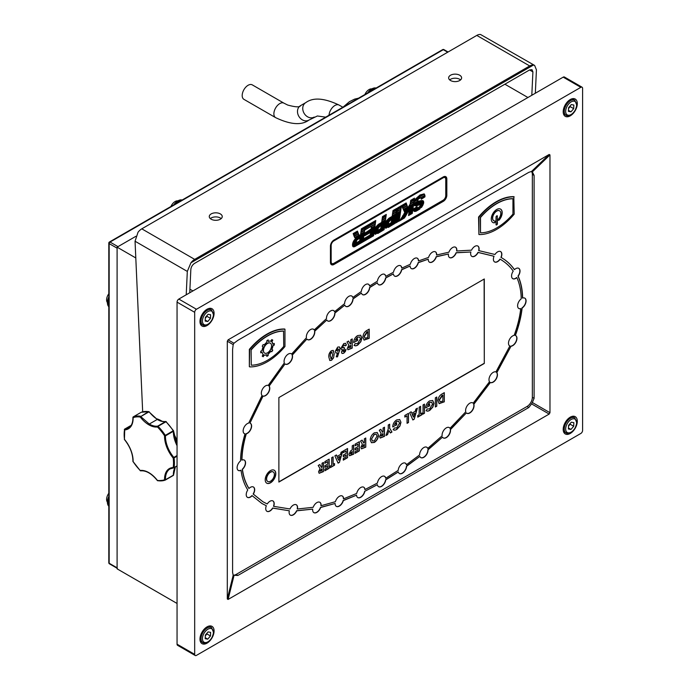 <?xml version="1.0" encoding="UTF-8"?>
<svg xmlns="http://www.w3.org/2000/svg" width="690" height="690" viewBox="0 0 690 690"><rect width="100%" height="100%" fill="white"/><g stroke="black" fill="none" stroke-linecap="round" stroke-linejoin="round"><path stroke-width="1.03" d="M527.936 97.514L504.882 84.206M447.707 52.216L443.299 49.671L110.046 242.069L117.981 246.649L135.878 236.316L117.102 247.158L117.102 568.845L177.054 603.457M192.924 290.93L189.905 289.196M135.801 257.957L117.102 247.158M340.118 348.554L337.505 356.834L336.246 356.816L337.626 352.883L335.952 353.038L335.237 351.357L337.66 347.105L339.351 346.923L340.118 348.554L339.523 351.089M350.796 339.756L352.219 338.937L352.219 348.096L347.95 349.787L347.337 348.312L348.812 345.086L346.984 341.964L348.571 341.05L350.313 344.034L350.796 343.749L350.796 339.756M367.39 330.182L369.21 329.13L369.21 338.29L364.079 340.118L362.906 337.22C363.121 333.934 364.613 331.588 367.39 330.182M435.347 397.837L436.77 397.009L436.77 406.177L435.347 406.997L435.347 397.837M423.039 404.944L424.462 404.116L424.462 413.284L423.039 414.104L423.039 404.944M415.872 409.075L417.39 408.195L414.19 419.21L412.87 419.977L409.662 412.663L411.18 411.783L411.801 413.31L415.259 411.309L415.872 409.075M396.707 429.542L394.775 430.224L393.283 429.818L394.361 428.007L396.75 427.869L399.545 423.134L398.734 421.349L396.638 421.59L394.413 424.523L396.69 423.203L396.69 424.85L392.722 426.748C392.946 423.815 394.257 421.547 396.672 419.925L399.734 419.529L400.968 422.315L399.924 426.084L396.707 429.542L394.775 430.224M383.062 428.024L384.485 427.196L384.485 436.365L380.216 438.055L379.603 436.58L381.078 433.346L379.25 430.224L380.828 429.309L382.579 432.294L383.062 432.018L383.062 428.024M364.346 438.831L365.769 438.003L365.769 447.163L361.5 448.862L360.887 447.387L362.362 444.153L360.534 441.031L362.112 440.116L363.863 443.101L364.346 442.825L364.346 438.831M352.236 445.818L353.66 444.998L353.66 454.158L349.589 455.762L348.985 454.253L350.623 450.881L352.236 449.811L352.236 445.818M341.11 452.243L342.628 451.364L339.42 462.378L338.1 463.145L334.892 455.831L336.418 454.952L337.031 456.478L340.489 454.477L341.11 452.243M324.878 461.619L329.147 459.152L329.147 468.312L324.878 470.778L324.878 469.131L327.724 467.484L327.724 465.724L324.878 467.372L324.878 465.724L327.724 464.085L327.724 461.619L324.878 463.257L324.878 461.619M377.421 483.052A5.986 3.459 -60 0 1 380.319 477.575A5.986 3.459 -60 0 1 384.58 476.324A5.986 3.459 -60 0 1 385.753 478.239L398.19 470.39A5.986 3.459 -60 0 1 400.95 464.611A5.986 3.459 -60 0 1 405.401 463.18A5.986 3.459 -60 0 1 406.479 464.698L419.589 454.952A5.986 3.459 -60 0 1 422.168 448.888A5.986 3.459 -60 0 1 426.808 447.249A5.986 3.459 -60 0 1 427.766 448.379L442.1 435.839A5.986 3.459 -60 0 1 444.412 429.465A5.986 3.459 -60 0 1 449.285 427.576A5.986 3.459 -60 0 1 450.018 428.3L465.767 411.801A5.986 3.459 -60 0 1 467.665 405.125A5.986 3.459 -60 0 1 472.814 402.9A5.986 3.459 -60 0 1 473.202 403.184L489.495 381.743A5.986 3.459 -60 0 1 490.53 375.024A5.986 3.459 -60 0 1 495.929 371.936L509.85 346.018A5.986 3.459 -60 0 1 509.729 345.957A5.986 3.459 -60 0 1 509.16 340.196A5.986 3.459 -60 0 1 514.179 335.34C517.612 325.913 519.794 317.029 520.726 308.689A5.986 3.459 -60 0 1 518.846 308.516A5.986 3.459 -60 0 1 517.819 304.109A5.986 3.459 -60 0 1 521.226 298.848C521.097 290.887 519.648 283.814 516.87 277.613A5.986 3.459 -60 0 1 512.799 278.691A5.986 3.459 -60 0 1 513.222 271.118C509.85 266.262 505.494 262.295 500.147 259.216A5.986 3.459 -60 0 1 494.627 261.941A5.986 3.459 -60 0 1 494.023 256.266L478.144 252.454A5.986 3.459 -60 0 1 471.882 256.413A5.986 3.459 -60 0 1 470.865 251.997L456.263 252.799A5.986 3.459 -60 0 1 449.621 257.612A5.986 3.459 -60 0 1 448.44 254.006L436.339 256.775A5.986 3.459 -60 0 1 429.482 262.217A5.986 3.459 -60 0 1 428.248 259.181L418.356 262.666A5.986 3.459 -60 0 1 411.352 268.6A5.986 3.459 -60 0 1 410.11 266.004L401.718 269.781A5.986 3.459 -60 0 1 398.742 275.008A5.986 3.459 -60 0 1 394.628 276.129A5.986 3.459 -60 0 1 393.412 273.887L385.753 277.984A5.986 3.459 -60 0 1 382.855 283.461A5.986 3.459 -60 0 1 378.594 284.711A5.986 3.459 -60 0 1 377.421 282.797L369.762 287.532A5.986 3.459 -60 0 1 366.968 293.241A5.986 3.459 -60 0 1 362.561 294.639A5.986 3.459 -60 0 1 361.457 293.026L353.064 298.943A5.986 3.459 -60 0 1 350.391 304.877A5.986 3.459 -60 0 1 345.837 306.42A5.986 3.459 -60 0 1 344.819 305.118L334.926 313.062A5.986 3.459 -60 0 1 332.433 319.246A5.986 3.459 -60 0 1 327.707 320.971A5.986 3.459 -60 0 1 326.827 319.996L314.726 331.2A5.986 3.459 -60 0 1 312.51 337.66A5.986 3.459 -60 0 1 307.568 339.627A5.986 3.459 -60 0 1 306.912 339.023L292.31 355.083A5.986 3.459 -60 0 1 290.524 361.819A5.986 3.459 -60 0 1 285.306 364.13A5.986 3.459 -60 0 1 285.03 363.94L269.152 386.089A5.986 3.459 -60 0 1 268.41 392.688A5.986 3.459 -60 0 1 263.019 396.12L249.953 423.117A5.986 3.459 -60 0 1 250.367 423.298A5.986 3.459 -60 0 1 251.048 428.792A5.986 3.459 -60 0 1 246.304 433.829C243.527 443.23 242.069 451.984 241.948 460.092A5.986 3.459 -60 0 1 244.329 460.101A5.986 3.459 -60 0 1 242.449 469.347C243.38 476.609 245.562 482.974 248.995 488.451A5.986 3.459 -60 0 1 253.446 487.011A5.986 3.459 -60 0 1 253.325 494.126L262.959 501.785L267.246 503.967A5.986 3.459 -60 0 1 272.955 500.957A5.986 3.459 -60 0 1 273.68 506.339L289.973 508.97A5.986 3.459 -60 0 1 296.338 504.787A5.986 3.459 -60 0 1 297.407 508.996L313.156 507.314A5.986 3.459 -60 0 1 319.875 502.294A5.986 3.459 -60 0 1 321.074 505.71L335.409 501.699A5.986 3.459 -60 0 1 342.344 496.015A5.986 3.459 -60 0 1 343.586 498.836L356.687 493.445A5.986 3.459 -60 0 1 363.759 487.218A5.986 3.459 -60 0 1 364.984 489.555L377.421 483.052M500.095 259.181L499.974 259.112A5.986 3.459 -60 0 1 494.54 261.889M270.506 470.606A7.478 4.321 120 0 0 265.615 477.204A7.478 4.321 120 0 0 266.763 483.198A7.478 4.321 120 0 0 274.24 478.877A7.478 4.321 120 0 0 274.24 470.235A7.478 4.321 120 0 0 270.506 470.606M484.294 363.466L484.294 278.976L278.881 397.569L278.881 482.06L484.294 363.466L484.121 279.071M322.023 463.257L323.455 462.438L323.455 471.598L319.185 473.288L318.564 471.813L320.039 468.588L318.211 465.465L319.798 464.551L321.54 467.535L322.023 467.251L322.023 463.257M333.115 464.379L334.538 463.551L334.538 465.198L330.269 467.665L330.269 466.017L331.692 465.198L331.692 457.677L333.115 456.858L333.115 464.379L332.942 456.961M343.284 450.984L347.562 448.517L347.562 457.677L343.284 460.144L343.284 458.505L346.139 456.858L346.139 455.098L343.284 456.737L343.284 455.098L346.139 453.451L346.139 450.984L343.284 452.631L343.284 450.984M355.091 444.17L359.361 441.704L359.361 450.863L355.091 453.33L355.091 451.691L357.938 450.044L357.938 448.284L355.091 449.923L355.091 448.284L357.938 446.637L357.938 444.17L355.091 445.818L355.091 444.17M374.334 432.82L377.24 432.501L378.482 435.252C378.258 438.305 376.878 440.703 374.351 442.445L371.462 442.713L370.245 439.979C370.461 436.934 371.824 434.553 374.334 432.82M389.678 424.203L389.678 428.171L391.963 432.044L390.376 432.958L388.962 430.56L387.547 434.596L385.96 435.511L388.246 428.99L388.246 425.023L389.678 424.203M404.832 415.449L408.489 413.336L408.489 422.504L407.065 423.324L407.065 415.803L404.832 417.096L404.832 415.449M420.598 413.871L422.021 413.043L422.021 414.69L417.752 417.157L417.752 415.509L419.175 414.69L419.175 407.169L420.598 406.35L420.598 413.871L420.426 406.453M427.326 408.98L429.706 408.842L432.501 404.107L431.69 402.322L429.603 402.563L427.377 405.496L429.654 404.176L429.654 405.824L425.687 407.721C425.903 404.788 427.222 402.512 429.629 400.899L432.69 400.502L433.924 403.279L432.88 407.048L429.672 410.507L427.731 411.197L426.248 410.791L427.17 408.894M442.48 393.714L444.3 392.662L444.3 401.83L439.168 403.65L437.995 400.761C438.21 397.474 439.703 395.129 442.48 393.714M355.281 343.68L357.67 343.542L360.465 338.807L359.654 337.022L357.567 337.263L355.333 340.196L357.61 338.876L357.61 340.524L353.642 342.421C353.866 339.489 355.178 337.22 357.593 335.599L360.654 335.202L361.888 337.979L360.844 341.748L357.627 345.207L355.695 345.897L354.212 345.492L355.134 343.594M344.508 345.095L343.534 345.164L342.283 347.217L344.388 347.682L344.388 349.218L342.861 351.227L343.663 351.633L346.018 349.451L345.405 351.417L343.655 353.28L342.042 353.461L341.438 352.159L342.499 349.623L341.628 349.528L341.032 348.131L343.784 343.577L345.647 343.327L346.423 345.103L345 345.923L344.603 345.138L343.706 345.259L342.456 347.32L342.697 347.941M344.215 347.786L344.215 349.114L342.689 351.124L343.663 351.633M334.219 353.823L333.563 357.86L331.545 360.266L329.811 360.499L328.828 357.023C328.578 354.505 329.466 352.392 331.502 350.667L333.244 350.416L334.219 353.823L333.563 357.86M249.694 366.873A52.992 30.593 120 0 0 284.961 346.518L284.961 329.208A52.992 30.593 120 0 0 249.694 349.571L249.349 366.675L249.349 349.364A52.992 30.593 -60 0 1 284.608 329.009L284.961 329.208M251.108 349.744L251.281 365.174A50.991 29.437 120 0 0 283.728 346.44L283.555 331.01A50.991 29.437 120 0 0 251.108 349.744L251.281 365.174M514.179 196.874A52.992 30.593 120 0 0 478.92 217.229L478.92 234.54A52.992 30.593 120 0 0 514.179 214.176L513.826 196.667A52.992 30.593 -60 0 0 478.567 217.031L478.92 234.54M480.326 217.41L480.507 232.832A50.991 29.437 120 0 0 512.946 214.107L512.946 198.78A50.991 29.437 120 0 0 480.507 217.505L480.326 217.41A50.991 29.437 120 0 1 512.774 198.677L512.946 198.78M364.863 491.254L377.404 484.682A5.986 3.459 120 0 0 378.594 486.683A5.986 3.459 120 0 0 382.89 485.398A5.986 3.459 120 0 0 385.762 479.861L398.311 471.943A5.986 3.459 120 0 0 399.415 473.538A5.986 3.459 120 0 0 403.892 472.072A5.986 3.459 120 0 0 406.626 466.242L419.848 456.409A5.986 3.459 120 0 0 420.831 457.617A5.986 3.459 120 0 0 425.506 455.935A5.986 3.459 120 0 0 428.05 449.811L442.514 437.149A5.986 3.459 120 0 0 443.299 437.943A5.986 3.459 120 0 0 448.207 436.002A5.986 3.459 120 0 0 450.466 429.585L466.388 412.913A5.986 3.459 120 0 0 466.828 413.267A5.986 3.459 120 0 0 472.029 410.973A5.986 3.459 120 0 0 473.849 404.254L490.374 382.519A5.986 3.459 120 0 0 495.886 379.491A5.986 3.459 120 0 0 496.843 372.66L511.031 346.225A5.986 3.459 120 0 0 516.224 341.507A5.986 3.459 120 0 0 515.715 335.59A5.986 3.459 120 0 0 515.404 335.444C518.932 325.758 521.174 316.624 522.132 308.033A5.986 3.459 120 0 0 525.806 302.755A5.986 3.459 120 0 0 524.831 298.149A5.986 3.459 120 0 0 522.641 298.071C522.52 289.86 521.028 282.564 518.156 276.198A5.986 3.459 120 0 0 518.785 268.332A5.986 3.459 120 0 0 514.464 269.643C511.023 264.658 506.572 260.596 501.13 257.465A5.986 3.459 120 0 0 500.612 251.574A5.986 3.459 120 0 0 494.963 254.489L478.843 250.634A5.986 3.459 120 0 0 477.868 246.045A5.986 3.459 120 0 0 471.529 250.168L456.763 250.979A5.986 3.459 120 0 0 455.607 247.244A5.986 3.459 120 0 0 448.914 252.186L436.692 254.989A5.986 3.459 120 0 0 435.468 251.85A5.986 3.459 120 0 0 428.568 257.404L418.571 260.923A5.986 3.459 120 0 0 417.338 258.233A5.986 3.459 120 0 0 410.309 264.27L401.83 268.082A5.986 3.459 120 0 0 400.605 265.762A5.986 3.459 120 0 0 396.457 266.909A5.986 3.459 120 0 0 393.498 272.205L385.762 276.345A5.986 3.459 120 0 0 384.58 274.353A5.986 3.459 120 0 0 380.285 275.638A5.986 3.459 120 0 0 377.404 281.175L369.676 285.953A5.986 3.459 120 0 0 368.546 284.271A5.986 3.459 120 0 0 364.113 285.695A5.986 3.459 120 0 0 361.344 291.456L352.866 297.433A5.986 3.459 120 0 0 351.822 296.062A5.986 3.459 120 0 0 347.234 297.64A5.986 3.459 120 0 0 344.603 303.635L334.607 311.656A5.986 3.459 120 0 0 333.693 310.603A5.986 3.459 120 0 0 328.923 312.38A5.986 3.459 120 0 0 326.482 318.616L314.261 329.932A5.986 3.459 120 0 0 313.553 329.259A5.986 3.459 120 0 0 308.568 331.278A5.986 3.459 120 0 0 306.412 337.781L291.646 354.022A5.986 3.459 120 0 0 291.292 353.772A5.986 3.459 120 0 0 286.014 356.152A5.986 3.459 120 0 0 284.332 362.931L268.212 385.408A5.986 3.459 120 0 0 262.692 388.789A5.986 3.459 120 0 0 262.045 395.499L248.711 423.074A5.986 3.459 120 0 0 243.777 427.998A5.986 3.459 120 0 0 244.389 433.665A5.986 3.459 120 0 0 245.019 433.898C242.147 443.575 240.655 452.588 240.534 460.937A5.986 3.459 120 0 0 237.291 466.181A5.986 3.459 120 0 0 238.343 470.459A5.986 3.459 120 0 0 241.043 470.321C242 477.808 244.234 484.354 247.77 489.969A5.986 3.459 120 0 0 247.46 497.378A5.986 3.459 120 0 0 252.143 495.696L261.967 503.536L266.323 505.744A5.986 3.459 120 0 0 266.97 511.325A5.986 3.459 120 0 0 272.8 508.125L289.326 510.79A5.986 3.459 120 0 0 290.361 515.154A5.986 3.459 120 0 0 296.786 510.824L312.708 509.125A5.986 3.459 120 0 0 313.89 512.653A5.986 3.459 120 0 0 320.66 507.512L335.124 503.459A5.986 3.459 120 0 0 336.358 506.382A5.986 3.459 120 0 0 343.327 500.595L356.549 495.161A5.986 3.459 120 0 0 357.774 497.585A5.986 3.459 120 0 0 361.879 496.472A5.986 3.459 120 0 0 364.863 491.254L377.404 484.682M501.199 257.499L500.957 257.361A5.986 3.459 120 0 0 500.526 251.522M480.507 217.505L480.507 232.832M498.577 218.911A1 0.578 120 0 0 499.215 219.989A7.728 4.459 120 0 0 500.586 209.113A7.728 4.459 120 0 0 492.858 213.572A7.728 4.459 120 0 0 492.858 222.499A7.728 4.459 120 0 0 494.238 222.861A1 0.578 120 0 0 494.877 221.041A5.736 3.312 -60 0 1 493.859 220.774A5.736 3.312 -60 0 1 493.859 214.15A5.736 3.312 -60 0 1 499.595 210.838A5.736 3.312 -60 0 1 498.577 218.911M497.43 216.212A1 0.578 120 0 0 496.024 217.031L496.024 224.561A1 0.578 120 0 0 497.43 223.75L497.257 216.108A1 0.578 120 0 0 497.128 215.72M283.728 331.114A50.991 29.437 120 0 0 251.281 349.847M268.212 353.996A7.728 4.459 120 0 0 270.842 351.219L271.782 351.762A9.6 5.546 120 0 0 272.783 350.037L271.834 349.494A7.728 4.459 120 0 0 272.93 345.828L274.258 345.06A9.6 5.546 120 0 0 274.258 343.43L272.93 344.198A7.728 4.459 120 0 0 271.834 341.791L272.783 340.161A9.6 5.546 120 0 0 272.309 339.834A9.6 5.546 120 0 0 271.782 339.584L270.842 341.214A7.728 4.459 120 0 0 268.212 341.481L268.212 339.937A9.6 5.546 120 0 0 266.797 340.757L266.797 342.292A7.728 4.459 120 0 0 264.175 345.069L263.226 344.526A9.6 5.546 120 0 0 262.235 346.251L263.175 346.794A7.728 4.459 120 0 0 262.088 350.46L260.751 351.227A9.6 5.546 120 0 0 260.751 352.857L262.088 352.09A7.728 4.459 120 0 0 263.175 354.496L262.235 356.126A9.6 5.546 120 0 0 262.709 356.454A9.6 5.546 120 0 0 263.226 356.704L264.175 355.074A7.728 4.459 120 0 0 266.797 354.807L266.797 356.351A9.6 5.546 120 0 0 268.212 355.531L268.039 353.892A7.728 4.459 120 0 0 270.661 351.115L270.842 351.219M266.797 356.161A9.6 5.546 120 0 0 268.039 355.428L268.039 353.892M262.623 356.402A9.6 5.546 120 0 0 263.054 356.601L263.994 354.971A7.728 4.459 120 0 0 266.625 354.712L266.797 354.807M260.742 352.659L262.088 352.09M263.994 344.966L263.226 344.526M268.212 341.481L268.039 340.023M272.93 344.198L272.748 344.094A7.728 4.459 120 0 0 271.662 341.688L272.783 340.161M271.601 351.659A9.6 5.546 120 0 0 272.602 349.934L271.662 349.39A7.728 4.459 120 0 0 272.748 345.724L274.258 345.06M274.085 344.957A9.6 5.546 120 0 0 274.094 343.525M270.282 343.128A5.736 3.312 120 0 0 270.195 343.077A5.736 3.312 120 0 0 267.332 343.361A5.736 3.312 120 0 0 263.58 348.416A5.736 3.312 120 0 0 264.46 353.013A5.736 3.312 120 0 0 264.555 353.056M267.504 343.465A5.736 3.312 120 0 0 263.761 348.519A5.736 3.312 120 0 0 264.641 353.108A5.736 3.312 120 0 0 270.377 349.796A5.736 3.312 120 0 0 270.377 343.18A5.736 3.312 120 0 0 267.504 343.465M496.145 224.949A1 0.578 120 0 0 497.257 223.646L497.257 216.108M498.318 220.248A1 0.578 120 0 0 499.043 219.886A7.728 4.459 120 0 0 500.5 209.061M493.773 220.722A5.736 3.312 -60 0 1 493.678 220.671A5.736 3.312 -60 0 1 493.678 214.047A5.736 3.312 -60 0 1 499.413 210.735A5.736 3.312 -60 0 1 499.5 210.786M492.772 222.447A7.728 4.459 120 0 0 494.057 222.758A1 0.578 120 0 0 494.954 221.05M336.272 506.331A5.986 3.459 120 0 0 343.146 500.492L356.549 495.161M357.687 497.525A5.986 3.459 120 0 0 364.691 491.151M313.803 512.601A5.986 3.459 120 0 0 320.479 507.409L335.124 503.459M290.266 515.094A5.986 3.459 120 0 0 296.614 510.721L312.708 509.125M266.883 511.273A5.986 3.459 120 0 0 272.628 508.03L289.326 510.79M261.881 503.484L266.323 505.744M247.374 497.326A5.986 3.459 120 0 0 251.962 495.601L252.143 495.696M238.257 470.408A5.986 3.459 120 0 0 240.862 470.218L241.043 470.321M244.303 433.613A5.986 3.459 120 0 0 244.838 433.794L245.019 433.898M291.206 353.72A5.986 3.459 120 0 1 291.465 353.927L291.646 354.022M313.467 329.216A5.986 3.459 120 0 1 314.079 329.829L314.261 329.932M333.606 310.56A5.986 3.459 120 0 1 334.434 311.552L334.607 311.656M351.736 296.01A5.986 3.459 120 0 1 352.685 297.33L352.866 297.433M368.46 284.22A5.986 3.459 120 0 1 369.504 285.858L369.676 285.953M384.485 274.301A5.986 3.459 120 0 1 385.589 276.25L385.762 276.345M400.519 265.71A5.986 3.459 120 0 1 401.658 267.979L401.83 268.082M417.243 258.189A5.986 3.459 120 0 1 418.399 260.82L418.571 260.923M435.373 251.798A5.986 3.459 120 0 1 436.511 254.895L436.692 254.989M455.512 247.201A5.986 3.459 120 0 1 456.59 250.875L456.763 250.979M477.773 246.002A5.986 3.459 120 0 1 478.67 250.53L478.843 250.634M500.957 257.361C506.4 260.492 510.841 264.555 514.292 269.54L514.464 269.643M522.641 298.071L522.459 297.968C522.339 289.757 520.846 282.46 517.983 276.095L518.156 276.198M517.983 276.095A5.986 3.459 120 0 0 518.699 268.281M515.404 335.444L515.232 335.349C518.759 325.654 521.002 316.52 521.959 307.938L522.132 308.033M521.959 307.938A5.986 3.459 120 0 0 525.607 302.729A5.986 3.459 120 0 0 524.745 298.097M466.742 413.207A5.986 3.459 120 0 0 471.908 410.8A5.986 3.459 120 0 0 473.676 404.15L490.193 382.415A5.986 3.459 120 0 0 495.713 379.388A5.986 3.459 120 0 0 496.671 372.557L511.031 346.225M510.859 346.13A5.986 3.459 120 0 0 516.008 341.481A5.986 3.459 120 0 0 515.628 335.538M443.213 437.891A5.986 3.459 120 0 0 448.086 435.839A5.986 3.459 120 0 0 450.294 429.482L466.388 412.913M420.736 457.565A5.986 3.459 120 0 0 425.394 455.771A5.986 3.459 120 0 0 427.869 449.707L442.514 437.149M399.329 473.487A5.986 3.459 120 0 0 403.779 471.908A5.986 3.459 120 0 0 406.453 466.138L419.848 456.409M378.508 486.631A5.986 3.459 120 0 0 382.778 485.243A5.986 3.459 120 0 0 385.589 479.757L398.311 471.943M384.485 476.273A5.986 3.459 -60 0 1 385.572 478.136L385.753 478.239M363.673 487.166A5.986 3.459 -60 0 1 364.812 489.452L364.984 489.555M342.257 495.963A5.986 3.459 -60 0 1 343.413 498.732L343.586 498.836M319.789 502.242A5.986 3.459 -60 0 1 320.902 505.606L321.074 505.71M296.252 504.735A5.986 3.459 -60 0 1 297.235 508.901L297.407 508.996M272.869 500.914A5.986 3.459 -60 0 1 273.507 506.236L273.68 506.339M253.351 486.959A5.986 3.459 -60 0 1 253.144 494.023L262.873 501.734M244.234 460.049A5.986 3.459 -60 0 1 242.268 469.252C243.208 476.505 245.39 482.871 248.814 488.348L248.995 488.451M250.28 423.246A5.986 3.459 -60 0 1 250.841 428.775A5.986 3.459 -60 0 1 246.123 433.725C243.346 443.127 241.897 451.881 241.767 459.989L241.948 460.092M285.03 363.94L268.971 385.995A5.986 3.459 -60 0 1 268.238 392.593A5.986 3.459 -60 0 1 262.847 396.017L249.953 423.117M306.912 339.023L292.137 354.979A5.986 3.459 -60 0 1 290.404 361.646A5.986 3.459 -60 0 1 285.22 364.079M326.827 319.996L314.554 331.096A5.986 3.459 -60 0 1 312.389 337.488A5.986 3.459 -60 0 1 307.481 339.575M344.819 305.118L334.745 312.958A5.986 3.459 -60 0 1 332.321 319.082A5.986 3.459 -60 0 1 327.621 320.919M361.457 293.026L352.883 298.839A5.986 3.459 -60 0 1 350.279 304.721A5.986 3.459 -60 0 1 345.75 306.369M377.421 282.797L369.59 287.437A5.986 3.459 -60 0 1 366.847 293.086A5.986 3.459 -60 0 1 362.474 294.587M393.412 273.887L385.572 277.88A5.986 3.459 -60 0 1 382.734 283.305A5.986 3.459 -60 0 1 378.508 284.66M410.11 266.004L401.546 269.678A5.986 3.459 -60 0 1 394.542 276.069M428.248 259.181L418.175 262.562A5.986 3.459 -60 0 1 411.266 268.548M448.44 254.006L436.166 256.671A5.986 3.459 -60 0 1 429.396 262.166M470.865 251.997L456.09 252.695A5.986 3.459 -60 0 1 449.535 257.56M494.023 256.266L477.963 252.35A5.986 3.459 -60 0 1 471.796 256.361M516.87 277.613L516.698 277.518A5.986 3.459 -60 0 1 512.713 278.639M520.726 308.689L520.553 308.585A5.986 3.459 -60 0 1 518.759 308.464M472.728 402.848A5.986 3.459 -60 0 1 473.021 403.081L473.202 403.184M449.19 427.533A5.986 3.459 -60 0 1 449.845 428.197L450.018 428.3M426.722 447.198A5.986 3.459 -60 0 1 427.584 448.276L427.766 448.379M405.306 463.128A5.986 3.459 -60 0 1 406.307 464.594L406.479 464.698M270.506 472.236A5.486 3.165 120 0 0 266.918 477.075A5.486 3.165 120 0 0 267.763 481.465A5.486 3.165 120 0 0 273.249 478.299A5.486 3.165 120 0 0 273.249 471.969A5.486 3.165 120 0 0 270.506 472.236M273.154 471.917A5.486 3.165 120 0 0 273.068 471.865A5.486 3.165 120 0 0 270.325 472.132A5.486 3.165 120 0 0 266.745 476.971A5.486 3.165 120 0 0 267.582 481.37A5.486 3.165 120 0 0 267.677 481.413M266.676 483.147A7.478 4.321 120 0 0 274.068 478.774A7.478 4.321 120 0 0 274.154 470.192M278.881 481.861L484.121 363.363M323.274 462.541L323.455 471.598M323.274 471.494L319.099 473.236M319.712 464.594L321.54 467.535M319.815 470.916L322.023 470.778L322.023 468.898L319.815 470.916L320.126 471.417M321.298 469.114L320.022 471.382M322.023 468.898L321.471 469.217M328.975 459.247L329.147 468.312M328.975 468.208L324.878 470.571M324.878 467.165L327.724 465.724M324.878 463.059L327.724 461.619M334.365 463.654L334.538 465.198M334.365 465.095L330.269 467.458M342.378 451.51L339.42 462.378M339.247 462.274L338.031 462.981M336.306 455.012L337.031 456.478M339.946 456.435L337.393 457.703L338.764 460.299L339.946 456.435L337.574 457.806L338.764 460.299M347.38 448.621L347.562 457.677M347.38 457.582L343.284 459.945M343.284 456.539L346.139 455.098M343.284 452.424L346.139 450.984M353.487 445.093L353.66 454.158M353.487 454.055L349.502 455.702M352.236 451.458L350.235 453.33L350.779 453.994L352.236 453.33L352.236 451.458L350.408 453.434L350.779 453.994M359.18 441.807L359.361 450.863M359.18 450.768L355.091 453.132M355.091 449.725L357.938 448.284M355.091 445.611L357.938 444.17M365.596 438.107L365.769 447.163M365.596 447.068L361.413 448.802M362.026 440.168L363.863 443.101M362.138 446.482L364.346 446.344L364.346 444.464L362.138 446.482L362.44 446.991M363.613 444.688L362.345 446.948M364.346 444.464L363.794 444.783M377.145 432.449L378.482 435.252M378.31 435.149C378.077 438.202 376.697 440.599 374.17 442.35L374.351 442.445M374.17 442.35L371.375 442.661M376.24 434.226L374.17 434.364L371.496 439.073L372.384 440.927M371.669 439.176L372.479 440.988L374.368 440.789L377.059 436.046L376.085 434.165L374.342 434.467L371.496 439.073M384.313 427.3L384.485 436.365M384.313 436.261L380.13 437.995M380.742 429.361L382.579 432.294M380.854 435.675L383.062 435.537L383.062 433.656L380.854 435.675L381.156 436.184M382.329 433.881L381.061 436.14M383.062 433.656L382.51 433.976M389.496 424.307L389.678 428.171M389.496 428.067L391.963 432.044M391.782 431.94L390.29 432.811M387.547 434.596L388.962 430.56M387.366 434.493L386.046 435.252M394.594 430.12L393.11 429.723M398.648 421.305L396.638 421.59M396.465 421.487L394.413 424.523M396.517 423.306L396.69 424.85M396.517 424.747L392.731 426.938M399.648 419.486L400.968 422.315M400.787 422.211L399.924 426.084M399.752 425.98L396.534 429.439M408.316 413.439L408.489 422.504M408.316 422.401L407.065 423.117M404.832 416.889L407.065 415.803M417.148 408.342L414.19 419.21M414.009 419.115L412.793 419.813M411.076 411.852L411.801 413.31M414.716 413.267L412.163 414.543L413.526 417.139L414.716 413.267L412.335 414.638L413.526 417.139M421.849 413.146L422.021 414.69M421.849 414.587L417.752 416.95M424.29 404.219L424.462 413.284M424.29 413.181L423.039 413.897M432.604 400.45L433.751 403.184L432.708 406.953L429.49 410.403L427.731 411.197M427.559 411.093L426.066 410.688M431.604 402.279L429.603 402.563M429.422 402.46L427.377 405.496M429.473 404.28L429.654 405.824M429.473 405.72L425.687 407.902M436.598 397.112L436.77 406.177M436.598 406.074L435.347 406.79M444.127 392.765L444.3 401.83M444.127 401.727L439.082 403.598M442.877 395.129L441.954 395.456L439.237 399.864L440.168 401.839L442.877 401.002L442.877 395.129L439.418 399.967L440.168 401.839M369.038 329.234L369.21 338.29M369.038 338.186L363.992 340.058M367.787 331.597L366.864 331.925L364.148 336.323L365.079 338.298L367.787 337.47L367.787 331.597L364.329 336.427L365.079 338.298M360.568 335.15L361.707 337.884L360.672 341.654L357.454 345.112L355.695 345.897M355.523 345.794L354.03 345.397M359.568 336.979L357.567 337.263M357.386 337.16L355.333 340.196M357.437 338.98L357.61 340.524M357.437 340.42L353.651 342.602M352.047 339.04L352.219 348.096M352.047 347.993L347.872 349.735M348.476 341.093L350.313 344.034M348.588 347.415L350.796 347.277L350.796 345.397L348.588 347.415L348.89 347.915M350.063 345.612L348.795 347.881M350.796 345.397L350.244 345.716M345.837 349.347L345.405 351.417M345.233 351.314L343.655 353.28M343.482 353.177L341.955 353.409M341.541 349.476L342.499 349.623M345.552 343.275L346.423 345.103M346.251 345L344.966 345.742M342.283 347.217L342.594 347.898M342.689 351.124L343.491 351.529L342.689 351.124M339.342 350.994L337.505 356.834M337.324 356.73L336.28 356.721M335.875 352.987L337.626 352.883M339.264 346.88L339.937 348.45M338.695 349.459L337.514 348.631L338.514 349.356L337.514 348.631L336.478 350.529L337.695 351.314L338.695 349.459L337.686 348.735L336.66 350.632L337.695 351.314M333.391 357.756L331.545 360.266M331.373 360.171L329.725 360.447M333.158 350.373L334.038 353.72M332.132 352.193L331.338 352.202L330.467 353.332L330.07 356.1L331.338 358.541M330.07 356.1L331.511 358.645L330.752 358.645M330.467 353.332L330.251 356.195M331.338 352.202L330.639 353.435M331.511 358.645L332.796 354.626L331.511 352.305L332.045 352.133M177.054 644.175L194.684 654.361A2.493 1.44 120 0 0 195.201 655.5L177.572 645.323A2.493 1.44 -60 0 1 177.054 644.175L177.054 302.134A2.493 1.44 -60 0 1 178.814 299.072L563.195 77.151A2.493 1.44 -60 0 1 564.446 77.03L582.075 87.207A2.493 1.44 120 0 0 580.833 87.337L563.195 77.151M194.684 654.361L194.684 312.311L177.054 302.134M178.814 299.072L196.452 309.258L580.833 87.337M582.075 87.207A2.493 1.44 120 0 1 582.593 88.355L582.593 430.405A2.493 1.44 120 0 1 580.833 433.458L196.452 655.379A2.493 1.44 120 0 1 195.201 655.5M207.026 643.158A9.971 5.761 120 0 0 213.546 634.369A9.971 5.761 120 0 0 212.011 626.382A9.971 5.761 120 0 0 202.041 632.135A9.971 5.761 120 0 0 202.041 643.658A9.971 5.761 120 0 0 207.026 643.158M570.25 433.458A9.971 5.761 120 0 0 576.771 424.669A9.971 5.761 120 0 0 575.236 416.674A9.971 5.761 120 0 0 565.265 422.435A9.971 5.761 120 0 0 565.265 433.95A9.971 5.761 120 0 0 570.25 433.458M570.25 115.842A9.971 5.761 120 0 0 576.771 107.045A9.971 5.761 120 0 0 575.236 99.058A9.971 5.761 120 0 0 565.265 104.811A9.971 5.761 120 0 0 565.265 116.334A9.971 5.761 120 0 0 570.25 115.842M207.026 325.542A9.971 5.761 120 0 0 213.546 316.753A9.971 5.761 120 0 0 212.011 308.758A9.971 5.761 120 0 0 202.041 314.519A9.971 5.761 120 0 0 202.041 326.034A9.971 5.761 120 0 0 207.026 325.542M446.827 195.244L446.827 178.952A4.985 2.881 120 0 0 445.792 176.675A4.985 2.881 120 0 0 443.299 176.916L333.977 240.034A4.985 2.881 120 0 0 330.45 246.14L330.45 262.433A4.985 2.881 120 0 0 331.485 264.71A4.985 2.881 120 0 0 333.977 264.468L443.299 201.351A4.985 2.881 120 0 0 446.827 195.244L445.947 194.735L445.947 178.443A4.985 2.881 120 0 0 445.309 176.485M228.097 339.851L549.188 154.465L549.973 154.922L549.973 412.689L549.188 414.06L228.097 599.438L227.303 598.989L227.303 341.214L228.097 339.851L233.97 343.24L237.886 340.308L528.816 172.336L531.55 171.439L549.188 154.465M196.452 309.258A2.493 1.44 120 0 0 194.684 312.311M233.073 575.089A7.478 4.321 120 0 0 236.118 574.442L237.886 575.46L528.816 407.497L527.057 406.479L236.118 574.442M527.057 406.479A7.478 4.321 120 0 0 532.344 397.319L534.103 398.337L534.103 175.389L532.344 174.372L532.344 397.319M532.344 174.372A7.478 4.321 120 0 0 531.378 171.413M233.97 343.24L233.186 344.612L232.59 349.468L232.59 572.407L233.186 575.227L233.97 575.684L228.097 599.438M331.088 264.391A4.985 2.881 120 0 0 333.098 263.96L442.419 200.842A4.985 2.881 120 0 0 443.696 199.833M445.706 196.339A4.985 2.881 120 0 0 445.947 194.735M237.886 575.46L233.186 575.227L227.303 598.989M549.188 414.06L531.55 403.883L528.816 407.497M549.973 154.922L532.344 171.888L534.103 175.389M534.103 398.337L532.344 402.512L549.973 412.689M531.55 403.883L532.344 402.512M532.344 171.888L531.55 171.439L532.344 171.888M570.966 429.439L573.692 426.273L573.856 422.651L571.303 422.202L568.577 425.368L568.405 428.982L570.966 429.439L568.457 427.99M568.543 426.118L570.164 424.238L573.692 426.273M570.164 424.238L570.199 423.479M207.742 639.147L210.467 635.982L210.631 632.359L208.078 631.911L205.353 635.076L205.18 638.69L207.742 639.147L205.232 637.698M205.318 635.826L206.94 633.946L210.467 635.982M206.94 633.946L206.974 633.187M570.966 111.823L573.692 108.658L573.856 105.035L571.303 104.587L568.577 107.752L568.405 111.366L570.966 111.823L568.457 110.374M568.543 108.502L570.164 106.622L573.692 108.658M570.164 106.622L570.199 105.863M207.742 321.523L210.467 318.357L210.631 314.744L208.078 314.286L205.353 317.452L205.18 321.074L207.742 321.523L205.232 320.074M205.318 318.211L206.94 316.322L210.467 318.357M206.94 316.322L206.974 315.572M450.544 75.227A6.486 3.743 0 0 0 448.647 77.875A6.486 3.743 0 0 0 455.133 81.618A6.486 3.743 0 0 0 461.61 77.875A6.486 3.743 0 0 0 457.608 74.416A6.486 3.743 0 0 0 450.544 75.227M211.175 213.917A6.486 3.743 0 0 0 209.277 216.565A6.486 3.743 0 0 0 215.754 220.308A6.486 3.743 0 0 0 222.24 216.565A6.486 3.743 0 0 0 218.238 213.107A6.486 3.743 0 0 0 211.175 213.917M533.456 65.041A9.971 5.761 120 0 0 529.696 65.955L194.684 259.371A9.971 5.761 120 0 0 190.923 262.804L533.456 65.041L534.629 65.429L480.568 34.5A9.971 5.761 120 0 0 476.799 35.414L141.786 228.839A9.971 5.761 120 0 0 138.026 232.263L135.05 241.233L142.675 411.818M190.923 262.804L187.318 271.412L186.214 294.803M534.629 65.429L536.432 69.845L535.328 93.245M531.809 95.28L532.904 71.881L532.007 69.673L529.566 69.957L194.554 263.373C192.415 264.848 191.182 266.849 190.845 269.367L189.741 292.767M460.566 79.911A6.486 3.743 0 0 0 450.544 79.298A6.486 3.743 0 0 0 449.69 79.911M221.197 218.601A6.486 3.743 0 0 0 211.175 217.997A6.486 3.743 0 0 0 210.321 218.601M156.328 418.692A25.556 14.757 60 0 1 161.184 420.728A25.556 14.757 60 0 1 162.159 421.323M173.664 433.708A25.556 14.757 60 0 1 177.054 440.772M149.014 411.809L140.743 416.579L149.282 424.048L157.216 419.468L149.092 411.956M157.216 419.468L149.282 424.048A22.442 12.955 -120 0 0 157.648 426.153L165.583 421.573A22.442 12.955 60 0 1 157.216 419.468M140.743 416.579L148.462 411.637A35.535 20.519 -120 0 0 141.2 412.284L133.265 416.863A35.535 20.519 60 0 1 140.527 416.217M165.169 480.119A35.535 20.519 60 0 1 158.036 480.714L157.406 480.404A34.914 20.157 -120 0 0 164.574 479.766A23.063 13.317 60 0 1 173.181 467.527A34.914 20.157 -120 0 0 173.181 458.022A23.063 13.317 60 0 1 164.574 435.847A34.914 20.157 -120 0 0 157.441 426.972A23.063 13.317 60 0 1 140.277 417.045L140.536 416.467M158.036 480.714L157.406 480.404A23.063 13.317 60 0 0 140.243 470.477L140.363 470.675M117.102 568.25L109.425 563.816A1.251 0.716 -60 0 1 109.167 563.247L109.167 243.596L117.102 248.176L117.102 567.827A1.251 0.716 120 0 0 117.36 568.396M109.167 498.223A9.971 5.761 120 0 0 109.167 506.115M108.804 496.498A9.971 5.761 120 0 0 108.804 506.227M109.167 298.701A9.971 5.761 120 0 0 109.167 306.584M108.804 296.967A9.971 5.761 120 0 0 108.804 306.696M182.229 200.393A9.971 5.761 120 0 0 178.814 201.351A9.971 5.761 120 0 0 176.166 203.472M182.151 200.022A9.971 5.761 120 0 0 177.934 200.842A9.971 5.761 120 0 0 173.716 204.887M376.188 88.415A9.971 5.761 120 0 0 372.773 89.372A9.971 5.761 120 0 0 370.125 91.494M376.102 88.044A9.971 5.761 120 0 0 371.893 88.863A9.971 5.761 120 0 0 367.675 92.909M108.804 493.29A7.133 4.114 120 0 0 107.407 502.079M108.804 293.759A7.133 4.114 120 0 0 107.407 302.548M177.856 200.885A7.133 4.114 120 0 0 170.939 206.491M371.815 88.907A7.133 4.114 120 0 0 364.898 94.513M444.99 177.649A3.743 2.156 120 0 0 443.127 177.83L333.805 240.948A3.743 2.156 120 0 0 331.157 245.528L331.157 261.821A3.743 2.156 120 0 0 331.933 263.528A3.743 2.156 120 0 0 333.805 263.347L443.127 200.229A3.743 2.156 120 0 0 445.766 195.65L445.766 179.357A3.743 2.156 120 0 0 444.99 177.649L444.291 177.244A3.743 2.156 120 0 0 442.419 177.425L333.969 240.034M331.157 261.821L330.45 261.406A3.743 2.156 120 0 0 331.226 263.123L331.933 263.528M357.437 231.09L353.168 233.548L353.573 234.721L357.869 232.237L357.437 231.09M360.913 232.228L364.708 230.037L364.932 228.45L361.137 230.641L360.913 232.228M354.074 236.178L358.412 233.669L357.963 232.47L353.66 234.962L354.074 236.178M364.415 232.099L364.656 230.357L360.861 232.547L360.611 234.29L364.415 232.099L364.449 230.477M358.507 233.91L354.16 236.411L354.781 237.662L359.067 235.187L358.507 233.91M354.953 237.852L356.135 238.067L355.488 238.645L364.199 233.617L364.363 232.418L355.1 237.99M359.999 238.585L363.794 236.394L363.932 235.454L353.358 241.56L352.901 242.682L360.094 237.955L359.999 238.585M352.788 243.035L352.625 243.743L356.411 241.552L356.627 240.819L352.788 243.035M363.656 237.369L363.751 236.705L359.956 238.895L359.852 239.568L363.656 237.369L363.544 236.825M359.68 240.801L352.521 245.424L363.406 239.145L363.475 238.611L359.68 240.801M352.659 246.08L363.354 239.464L352.659 246.08M353.228 246.77L363.138 241.052L353.228 246.77M354.548 246.735L363.026 241.845L354.548 246.735M352.771 246.304L363.251 240.249L352.771 246.304M363.613 237.696L359.723 240.482L363.613 237.696M352.564 244.105L352.504 244.648L356.514 242.337L356.394 241.862L352.564 244.105M363.975 235.126L364.148 233.936L354.841 239.309L353.573 241.138L363.975 235.126L363.94 234.057M361.396 228.795L361.18 230.331L364.984 228.14L365.2 226.605L361.396 228.795M375.765 220.507L365.45 226.458L365.234 227.985L375.55 222.033L375.765 220.507M364.958 229.891L375.274 223.94L375.507 222.344L365.191 228.304L364.958 229.891M374.981 226.001L375.231 224.25L371.444 226.441L371.194 228.183L374.981 226.001L375.024 224.371M374.937 226.32L365.088 233.099L374.765 227.51L374.937 226.32M365.045 233.418L364.872 234.609L374.549 229.028L374.722 227.838L365.045 233.418M374.23 231.271L374.316 230.607L370.53 232.789L370.435 233.453L374.23 231.271L374.109 230.719M374.178 231.59L370.306 234.367L374.101 232.185L374.178 231.59M363.734 239.68L373.928 233.358L363.734 239.68M373.713 234.945L363.509 241.267L373.713 234.945M363.466 241.586L373.592 235.739L363.466 241.586M373.747 234.626L363.621 240.474L373.609 234.272M373.971 233.039L363.846 238.887L373.842 232.625M364.829 234.936L364.708 235.747L374.368 230.288L374.506 229.347L364.829 234.936M386.288 214.426L382.493 216.617L382.269 218.152L386.064 215.961L386.288 214.426M382.001 220.05L385.796 217.859L386.021 216.272L382.226 218.463L382.001 220.05M385.503 219.92L385.753 218.178L381.958 220.369L381.699 222.12L385.503 219.92L385.546 218.299M375.74 227.243L374.989 228.778L385.063 222.956L385.236 221.757L375.74 227.243M381.096 226.406L384.891 224.215L385.02 223.275L381.225 225.466L381.096 226.406M378.336 228.002L380.216 226.053L374.851 229.149L374.549 230.184L378.698 227.355M374.334 231.504L374.291 232.073L378.249 229.787L378.068 229.347L374.334 231.504M384.701 225.518L380.906 227.709L380.82 228.304L384.615 226.113L384.701 225.518M380.777 228.623L374.334 232.832L384.494 226.967L384.572 226.432L380.777 228.623M384.278 228.554L374.592 233.703L384.132 228.192M377.801 233.505L384.114 229.666L377.628 233.41M375.075 234.16L384.227 228.873L375.075 234.16M374.48 233.479L384.442 227.286L374.48 233.479M374.48 230.512L374.368 231.193L378.06 229.054L378.189 228.373L374.48 230.512M384.744 225.199L384.848 224.526L381.044 226.717L380.949 227.389L384.744 225.199L384.632 224.647M378.413 224.31L376.033 226.777L385.279 221.438L385.46 220.239L378.413 224.31M401.451 205.672L397.656 207.863L397.44 209.398L401.235 207.207L401.451 205.672M397.164 211.295L400.959 209.113L401.183 207.518L397.397 209.708L397.164 211.295M400.614 211.494L396.828 213.676L396.655 214.875L400.45 212.684L400.614 211.494M396.258 217.652L400.045 215.461L400.183 214.521L396.396 216.712L396.258 217.652M399.864 216.763L395.991 219.541L399.864 216.763M395.758 221.197L399.613 218.532L395.758 221.197M399.389 220.119L395.534 222.775L399.389 220.119M395.482 223.103L399.277 220.912L395.482 223.103M399.432 219.8L395.646 221.982L399.294 219.446M395.948 219.869L399.734 217.678L395.948 219.869M399.907 216.444L400.002 215.78L396.215 217.962L396.12 218.626L399.907 216.444L399.795 215.892M396.612 215.194L396.44 216.384L400.235 214.202L400.398 213.003L396.612 215.194M400.666 211.166L400.916 209.424L397.121 211.614L396.871 213.357L400.666 211.166L400.7 209.544M414.492 198.142L410.714 200.324L410.49 201.859L414.276 199.677L414.492 198.142M406.177 202.946L401.528 205.629L402.054 206.733L406.582 204.119L406.177 202.946M410.222 203.757L414 201.584L414.233 199.988L410.447 202.17L410.222 203.757M402.701 208.104L407.091 205.568L406.669 204.352L402.158 206.957L402.701 208.104M410.179 204.085L408.609 206.586L413.707 203.636L413.957 201.894L410.179 204.085M407.635 207.147L407.178 205.81L402.813 208.328L403.409 209.579L407.635 207.147L407.057 205.879M407.859 207.785L403.521 209.82L403.926 210.674L413.491 205.154L413.664 203.964L407.6 207.457M404.03 210.907L404.444 211.77L413.276 206.672L413.448 205.473L404.03 210.907M408.359 211.563L408.911 210.631L404.349 213.27L403.736 214.228L408.359 211.563L408.549 210.838M402.606 216.022L407.341 213.288L402.606 216.022M405.634 216.22L400.726 219.049L405.668 215.763M399.527 220.964L404.72 217.764L399.527 220.964M405.375 216.66L400.01 220.196L405.375 216.66M401.451 217.911L406.634 214.478L401.451 217.911M408.101 212.011L402.9 215.556L408.101 212.011M412.956 208.906L413.043 208.242L409.274 210.424L409.17 211.097L412.956 208.906L412.836 208.363M408.998 212.33L412.775 210.148L408.998 212.33M412.439 212.589L408.592 215.237L412.439 212.589M408.54 215.565L412.318 213.383L408.54 215.565M412.482 212.27L408.704 214.452L412.344 211.908M408.808 213.659L412.655 211.002L408.808 213.659M412.905 209.234L409.127 211.416L409.041 212.011L412.905 209.234M404.633 212.813L413.094 207.932L413.232 206.991L404.556 211.994L404.633 212.813M415.958 198.504L424.143 193.916L420.038 194.942L415.699 198.849L424.031 193.838M417.899 201.221L417.95 199.583L414.224 201.739L413.828 203.567L417.899 201.221L417.631 200.419M415.389 199.324L414.354 201.376L424.902 195.287L424.376 194.132L415.389 199.324M414.466 201.109L419.365 197.806L420.71 197.702L424.902 195.287M424.954 196.857L424.937 195.555L421.029 197.806L421.323 199.203L424.954 196.857L424.764 195.451M396.793 208.363L392.998 210.554L392.774 212.089L396.578 209.889L396.793 208.363M392.507 213.986L396.302 211.796L396.534 210.209L392.739 212.399L392.507 213.986M396.008 213.857L396.258 212.115L392.463 214.305L392.213 216.048L396.008 213.857L396.051 212.227M386.253 221.18L385.494 222.706L395.568 216.893L395.75 215.694L386.253 221.18M391.601 220.343L395.396 218.152L395.534 217.212L391.73 219.403L391.601 220.343M388.841 221.93L390.73 219.981L385.365 223.077L385.063 224.112L389.212 221.292M384.848 225.432L384.804 226.001L388.763 223.715L388.582 223.275L384.848 225.432M395.215 219.446L391.411 221.645L391.325 222.24L395.12 220.05L395.215 219.446M391.282 222.56L384.848 226.769L394.999 220.904L395.077 220.369L391.282 222.56M394.775 222.49L385.106 227.631L394.646 222.128M388.315 227.441L394.62 223.595L388.142 227.338M385.581 228.088L394.732 222.81L385.581 228.088M384.994 227.407L394.956 221.223L384.994 227.407M384.994 224.44L384.873 225.121L388.565 222.991L388.703 222.301L384.994 224.44M395.249 219.135L395.353 218.463L391.549 220.653L391.454 221.326L395.249 219.135L395.137 218.583M388.936 218.238L386.547 220.714L395.793 215.375L395.965 214.176L388.936 218.238M421.452 200.557L418.382 201.239L413.802 203.878L413.94 204.895L421.452 200.557M423.237 200.919L422.021 200.523L414.043 205.128L414.819 205.775L423.237 200.919L422.815 200.635M414.043 205.128L414.819 205.775L423.056 200.816M423.651 201.834L423.401 201.118L415.19 205.853L417.122 205.603L423.651 201.834L423.22 201.014M418.114 205.318L423.66 202.731L423.677 202.101L418.114 205.318M417.002 206.526L416.13 207.078L417.002 206.526M420.02 205.128L419.994 205.68L423.488 203.671L423.626 203.05L420.02 205.128M413.396 208.949L413.396 209.493L417.148 207.328L417.045 206.845L413.396 208.949M422.711 205.637L413.56 210.476L422.754 205.534M414.414 211.442L421.599 207.293L414.414 211.442M415.923 211.304L419.848 209.036L415.923 211.304M421.995 206.776L413.828 211.045L421.995 206.776L422.289 205.965M423.151 204.645L419.046 207.017L423.151 204.645L423.203 203.921M418.14 207.543L413.491 210.226L418.14 207.543M413.457 210.045L417.545 207.681M419.572 206.508L422.979 204.55M413.974 211.2L421.823 206.672M414.241 211.347L415.095 211.485M414.914 211.382L421.426 207.198M413.629 210.674L422.539 205.534M422.582 205.43L422.806 204.939M413.396 209.294L417.148 207.328M416.976 207.224L416.872 206.741M420.063 205.439L423.488 203.671M423.306 203.567L423.444 202.946M418.528 205.034L423.66 202.731M423.488 202.627L423.505 202.006M415.164 205.767L416.95 205.499L423.479 201.73M413.862 205.034L414.647 205.672M413.888 204.723L420.952 200.643M386.788 220.369L395.62 215.271L395.758 214.297M391.489 221.102L395.077 219.032M384.908 224.897L388.591 222.766M388.418 222.663L388.522 222.197M384.942 227.234L394.896 221.697M385.408 227.993L386.133 228.2M385.96 228.105L394.525 222.93M385.227 227.804L394.602 222.387M384.822 226.57L394.87 220.489M391.359 222.016L394.999 219.567M384.813 225.794L388.763 223.715M388.591 223.612L388.401 223.172M385.123 223.879L388.668 221.826M389.031 221.188L389.402 220.748M391.627 220.119L395.396 218.152M395.215 218.049L395.327 217.333M385.606 222.439L395.396 216.789L395.543 215.815M392.248 215.823L395.836 213.753M392.541 213.771L396.302 211.796M396.129 211.692L396.327 210.329M392.808 211.864L396.405 209.795L396.586 208.484M421.323 198.987L424.773 196.762M424.721 195.184L424.195 194.028M413.845 203.352L417.717 201.118M417.459 200.316L417.778 199.479M404.806 212.511L409.17 210.191M408.998 210.096L412.913 207.828L413.017 207.112M409.075 211.787L412.698 209.355M408.842 213.443L412.594 211.476M408.73 214.228L412.31 212.166M408.618 215.021L412.223 212.71M408.946 212.641L412.568 210.269M409.204 210.873L412.775 208.811M403.107 215.228L407.738 212.218M401.632 217.6L406.289 215.116M400.209 219.869L405.013 216.876M400.933 218.73L405.461 216.117M402.322 216.47L406.979 213.495M403.943 213.909L408.187 211.459M404.366 211.606L413.103 206.569L413.241 205.594M403.848 210.519L413.319 205.051L413.457 204.076M403.339 209.424L407.454 207.043M408.808 206.267L413.534 203.541L413.75 202.015M402.632 207.94L407.091 205.568M406.91 205.465L406.557 204.421M410.257 203.541L414 201.584M413.828 201.48L414.026 200.109M401.977 206.577L406.41 204.016L406.065 203.015M410.524 201.635L414.104 199.574L414.285 198.263M396.905 213.132L400.485 211.071M396.474 216.168L400.053 214.098L400.191 213.124M396.155 218.411L399.734 216.341M395.896 220.179L399.527 217.799M395.68 221.766L399.26 219.696M395.568 222.551L399.182 220.239M395.784 220.972L399.553 219.006M396.026 219.325L399.657 216.884M396.293 217.428L400.045 215.461M399.872 215.358L399.976 214.642M396.69 214.65L400.269 212.58L400.407 211.614M397.199 211.08L400.959 209.113M400.778 209.01L400.976 207.638M397.474 209.174L401.054 207.104L401.244 205.793M376.283 226.432L385.106 221.335L385.253 220.36M380.984 227.165L384.572 225.095M374.403 230.969L378.086 228.83M377.904 228.726L378.008 228.269M374.429 233.306L384.382 227.76M374.894 234.057L375.619 234.272M375.446 234.169L384.02 228.994M374.713 233.867L384.097 228.45M374.308 232.642L384.365 226.553M380.854 228.079L384.494 225.639M374.308 231.857L378.249 229.787M378.077 229.684L377.896 229.244M374.61 229.943L378.155 227.898M378.525 227.26L378.888 226.812M381.122 226.182L384.891 224.215M384.71 224.112L384.813 223.396M375.101 228.511L384.891 222.853L385.029 221.878M381.734 221.895L385.331 219.817M382.036 219.834L385.796 217.859M385.624 217.764L385.814 216.393M382.303 217.928L385.891 215.858L386.081 214.547M370.521 232.306L374.187 230.184L374.291 229.468M364.743 235.531L370.599 232.349M363.872 238.671L373.799 232.935M363.656 240.249L373.575 234.522M363.544 241.043L373.497 235.066M363.768 239.464L373.868 233.832M370.34 234.152L373.971 231.711M370.47 233.237L374.049 231.167M364.906 234.393L374.377 228.925L374.515 227.95M365.122 232.875L374.592 227.407L374.73 226.441M371.22 227.967L374.808 225.897M364.993 229.675L375.274 223.94M375.101 223.836L375.3 222.465M365.269 227.769L375.377 221.93L375.558 220.619M361.215 230.106L364.803 228.036L364.993 226.725M353.746 240.836L363.803 235.031M352.521 244.433L356.514 242.337M356.333 242.233L356.221 241.759M359.757 240.258L363.406 237.817M352.883 246.468L363.044 240.37M353.047 246.666L353.772 246.891M353.591 246.787L362.931 241.172M352.607 245.907L363.302 239.939M352.504 245.235L363.268 238.731M359.887 239.344L363.483 237.265M352.668 243.51L356.411 241.552M356.238 241.448L356.454 240.715M360.033 238.361L363.794 236.394M352.987 242.431L360.094 237.955M363.621 236.291L363.725 235.575M355.057 237.972L356.135 238.067L364.018 233.513L364.156 232.539M354.669 237.515L358.895 235.083L358.395 233.97M360.646 234.074L364.234 231.995M354.022 236.006L358.412 233.669M358.239 233.574L357.851 232.539M360.939 232.013L364.708 230.037M364.527 229.943L364.725 228.571M353.513 234.557L357.696 232.142L357.325 231.15M242.19 95.513A8.358 4.821 -60 0 1 245.83 87.113A8.358 4.821 -60 0 1 252.273 84.87L283.961 103.172A8.358 4.821 -60 0 0 277.527 105.406A8.358 4.821 -60 0 0 273.878 113.816A8.358 4.821 -60 0 0 275.612 117.636L243.915 99.343A8.358 4.821 -60 0 1 242.19 95.513M442.419 200.842L443.299 201.351M333.098 263.96L333.977 264.468M445.947 178.443L446.827 178.952M233.186 344.612L227.303 341.214M567.051 433.329A8.729 5.037 -60 0 1 566.067 432.975A8.729 5.037 -60 0 1 566.067 422.892A8.729 5.037 -60 0 1 574.796 417.855L576.866 422.961L575.184 428.102C571.665 432.647 569.026 434.415 567.266 433.406L563.471 431.474M568.146 432.828A7.728 4.459 120 0 0 576.59 423.013A7.728 4.459 120 0 0 568.664 421.616A7.728 4.459 120 0 0 568.146 432.828M203.826 643.037A8.729 5.037 -60 0 1 202.843 642.675A8.729 5.037 -60 0 1 202.843 632.601A8.729 5.037 -60 0 1 211.571 627.564L213.641 632.67L211.959 637.81C208.44 642.356 205.801 644.124 204.042 643.115L200.247 641.183M204.921 642.537A7.728 4.459 120 0 0 213.365 632.721A7.728 4.459 120 0 0 205.439 631.316A7.728 4.459 120 0 0 204.921 642.537M567.051 115.713A8.729 5.037 -60 0 1 566.067 115.351A8.729 5.037 -60 0 1 566.067 105.277A8.729 5.037 -60 0 1 574.796 100.24L576.866 105.346L575.184 110.486C571.665 115.032 569.026 116.8 567.266 115.791L563.471 113.859M568.146 115.213A7.728 4.459 120 0 0 576.59 105.398A7.728 4.459 120 0 0 568.664 104A7.728 4.459 120 0 0 568.146 115.213M203.826 325.413A8.729 5.037 -60 0 1 202.843 325.059A8.729 5.037 -60 0 1 202.843 314.985A8.729 5.037 -60 0 1 211.571 309.939L213.641 315.054L211.959 320.195C208.44 324.74 205.801 326.508 204.042 325.49L200.247 323.567M204.921 324.921A7.728 4.459 120 0 0 213.365 315.106A7.728 4.459 120 0 0 205.439 313.7A7.728 4.459 120 0 0 204.921 324.921M194.684 259.371L141.786 228.839M529.696 65.955L476.799 35.414M187.318 271.412L135.05 241.233M532.904 71.881L529.566 69.957M177.054 445.697A22.442 12.955 60 0 1 173.388 431.285L173.233 430.776A35.535 20.519 -120 0 0 165.971 421.745L158.036 426.325A35.535 20.519 60 0 1 165.298 435.364L173.233 430.776L173.388 431.285L165.462 435.864A22.442 12.955 -120 0 0 173.828 457.436L177.054 455.573M177.054 456.202L174.053 457.927A35.535 20.519 60 0 1 174.053 467.613L177.054 465.879M173.475 467.863A22.442 12.955 -120 0 0 170.102 468.889A22.442 12.955 -120 0 0 165.462 479.757L173.388 475.168A22.442 12.955 60 0 1 175.234 467.07M177.054 465.983L174.009 467.742M173.397 474.677L173.268 475.47L165.359 480.033M131.143 425.385L124.735 429.094A22.442 12.955 -120 0 0 128.469 428.05C131.471 426.256 132.954 422.72 132.92 417.441L133.032 417.234M140.277 417.045A34.914 20.157 -120 0 0 133.11 417.674A23.063 13.317 60 0 1 124.502 429.913A34.914 20.157 -120 0 0 124.502 439.427A23.063 13.317 60 0 1 133.11 461.601A34.914 20.157 -120 0 0 140.243 470.477A0.621 0.492 82.3 0 0 140.915 470.787M166.135 421.676A0.621 0.492 82.3 0 0 165.583 421.573L166.264 421.694A0.621 0.621 0 0 0 165.738 421.521C160.296 421.97 154.733 418.692 149.04 411.689M157.648 426.153A0.621 0.492 82.3 0 0 157.441 426.972L157.648 426.153M166.256 421.883L173.475 430.672A0.621 0.621 0 0 1 173.578 431.026L177.054 445.11M133.161 416.95L133.23 416.881A0.621 0.621 0 0 0 132.92 417.441L133.11 417.674A0.621 0.509 -110.7 0 1 133.265 416.863L141.2 412.284A0.621 0.509 -110.7 0 1 141.329 412.24M165.298 435.364L164.574 435.847L165.462 435.864L165.298 435.364M131.178 425.342L124.631 429.12A0.621 0.621 0 0 0 124.329 429.56L124.502 429.913A0.621 0.483 -92.3 0 1 124.735 429.094L124.45 439.038M173.828 457.436L173.181 458.022L174.053 457.927L173.828 457.436M133.11 461.075L132.92 461.325A0.621 0.621 0 0 0 133.023 461.688L132.92 461.325C132.885 453.865 130.065 446.611 124.467 439.573L124.329 439.254A0.621 0.621 0 0 0 124.467 439.573L124.614 439.565M174.053 467.613L173.181 467.527A0.621 0.483 -92.3 0 0 173.647 467.898A0.621 0.621 0 0 0 173.932 467.82L174.053 467.613M170.102 468.889L173.647 467.898A0.621 0.483 -92.3 0 0 173.828 467.846L177.054 466.017M157.458 480.663C151.766 473.668 146.202 470.39 140.76 470.839A0.621 0.621 0 0 1 140.234 470.658L133.136 461.645M165.462 479.757L164.574 479.766A0.621 0.509 -110.7 0 0 165.238 480.102A0.621 0.621 0 0 0 165.333 480.059L165.462 479.757M157.57 480.732L165.238 480.102A0.621 0.509 -110.7 0 0 165.298 480.068L173.268 475.47A0.621 0.621 0 0 0 173.578 474.918L175.32 467.018M109.167 242.578A1.251 0.716 60 0 1 109.425 242.009A1.251 0.716 60 0 1 110.046 242.069A1.251 0.716 -60 0 0 109.167 243.596A1.251 0.716 180 0 1 108.804 243.087L108.804 562.738A1.251 0.716 180 0 0 109.167 563.247L117.102 567.827M443.299 49.671A1.251 0.716 -60 0 1 443.92 49.611A1.251 1.251 0 0 0 442.678 49.611A1.251 0.716 60 0 1 443.299 49.671M443.127 177.83L442.419 177.425M333.805 240.948L333.184 240.594M331.157 245.528L330.545 245.174M325.689 117.153L317.383 115.98L308.896 120.112A8.358 6.822 -120 0 1 298.813 116.282A8.358 6.822 -120 0 1 300.547 105.639C299.934 107.407 295.656 107.209 287.713 105.053L283.961 103.172M314.157 117.076A8.358 6.822 -120 0 1 304.074 113.246A8.358 6.822 -120 0 1 305.808 102.603L300.547 105.639M329.027 115.221A8.358 4.821 -60 0 1 332.856 107.105A8.358 4.821 -60 0 1 339.092 105.07C324.274 98.023 313.174 97.204 305.808 102.603M572.2 416.355L574.796 417.855M208.975 626.063L211.571 627.564M572.2 98.739L574.796 100.24M208.975 308.447L211.571 309.939M141.165 412.301A0.621 0.621 0 0 1 141.26 412.258L148.928 411.62M442.678 49.611L109.425 242.009A1.251 1.251 0 0 0 108.804 243.087M448.069 52L443.92 49.611M108.804 562.738A1.251 1.251 0 0 0 109.425 563.816M358.533 98.187L354.6 99.119L349.433 101.68L343.137 107.071M308.896 120.112C301.539 125.511 290.447 124.692 275.612 117.636M339.092 105.07L342.852 107.243"/></g></svg>
